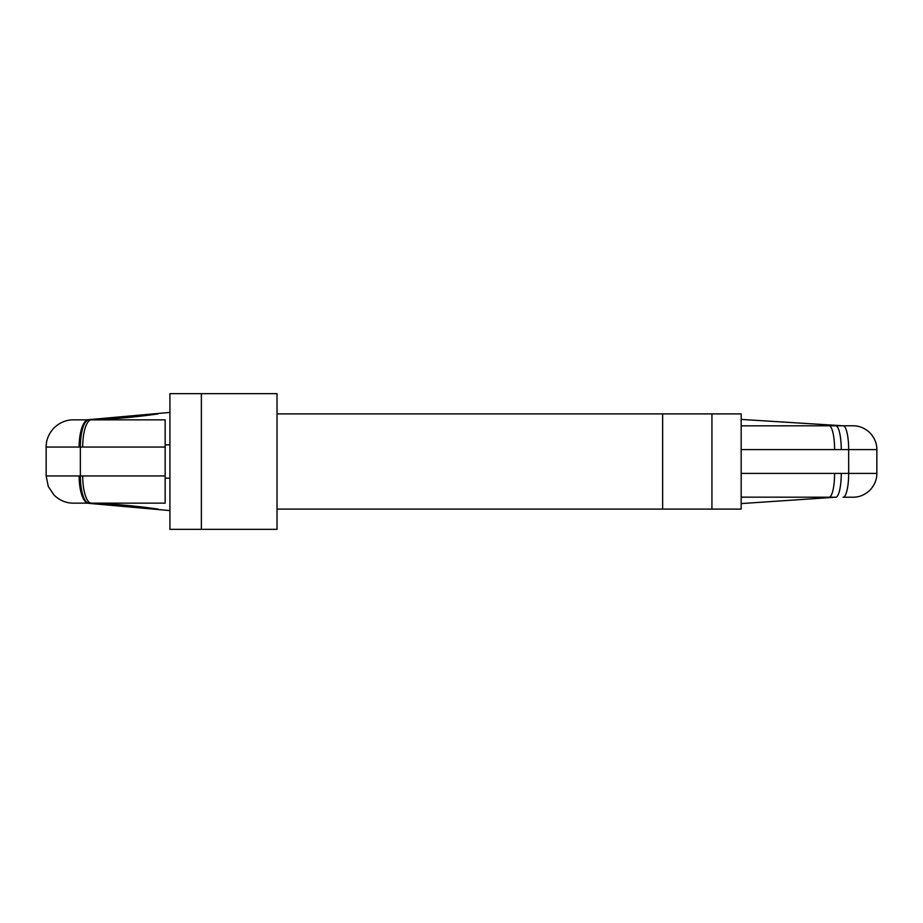 <?xml version="1.0" encoding="UTF-8"?>
<svg xmlns="http://www.w3.org/2000/svg" width="923" height="923" viewBox="0 0 923 923"><rect width="100%" height="100%" fill="white"/><g stroke="black" fill="none" stroke-linecap="round" stroke-linejoin="round"><path stroke-width="1.38" d="M165.159 447.055L82.701 447.055A27.205 8.688 -90 0 1 91.377 419.85L165.159 419.85L165.159 503.15L91.377 503.15A27.205 8.688 -90 0 1 82.701 475.945L80.347 475.945A27.205 8.688 -89.9 0 0 88.954 503.15L91.377 503.15M82.701 447.055L80.347 447.055A27.205 8.688 -90.1 0 1 88.954 419.85L91.377 419.85M79.124 475.945L46.15 475.945L46.15 447.055C46.127 439.925 48.781 433.51 54.122 427.811C59.822 422.48 66.225 419.827 73.355 419.85L88.47 419.85A27.205 9.345 90 0 0 79.124 447.055L80.347 447.055L80.347 475.945L79.124 475.945A27.205 9.345 90 0 0 88.47 503.15L88.954 503.15M46.15 475.945L48.308 486.559L54.122 495.19C59.822 500.52 66.225 503.173 73.355 503.15L88.47 503.15M741.181 419.423L843.137 425.791A23.802 5.526 90 0 1 848.664 449.593L848.664 473.407L876.85 473.407L876.85 449.593C876.885 443.409 874.566 437.802 869.881 432.772C864.851 428.087 859.244 425.757 853.048 425.791L835.719 425.791A23.802 5.526 -90 0 1 841.257 449.593L741.181 449.593M827.504 425.791L829.062 425.791A23.802 5.526 90 0 1 834.588 449.593M835.719 425.791L741.181 425.849M741.181 503.577L835.719 497.209A23.802 5.526 -90 0 0 841.257 473.407L848.664 473.407A23.802 5.526 90 0 1 843.137 497.209L853.048 497.209C859.244 497.243 864.851 494.913 869.881 490.228C874.566 485.198 876.885 479.591 876.85 473.407M841.257 473.407L834.588 473.407A23.802 5.526 90 0 1 829.062 497.209L836.388 497.209M829.062 497.209L741.181 497.151M201.376 529.341L169.924 529.341L169.924 393.659L201.376 393.659L201.376 529.341L277.027 529.341L277.027 393.659L201.376 393.659M169.924 510.581L86.612 503.15C110.529 503.658 134.331 505.642 158.029 509.104L158.202 509.127M277.027 509.104L741.181 509.104L741.181 413.896L711.933 413.896L711.933 509.104M277.027 413.896L711.933 413.896M662.633 413.896L662.633 509.104M169.924 444.84L165.159 444.84M169.924 478.16L165.159 478.16M169.924 412.419L86.612 419.85C110.529 419.342 134.331 417.358 158.029 413.896L158.145 413.885M165.159 475.945L82.701 475.945M46.15 447.055L79.124 447.055M834.588 473.407L741.181 473.407M876.85 449.593L841.257 449.593"/></g></svg>
